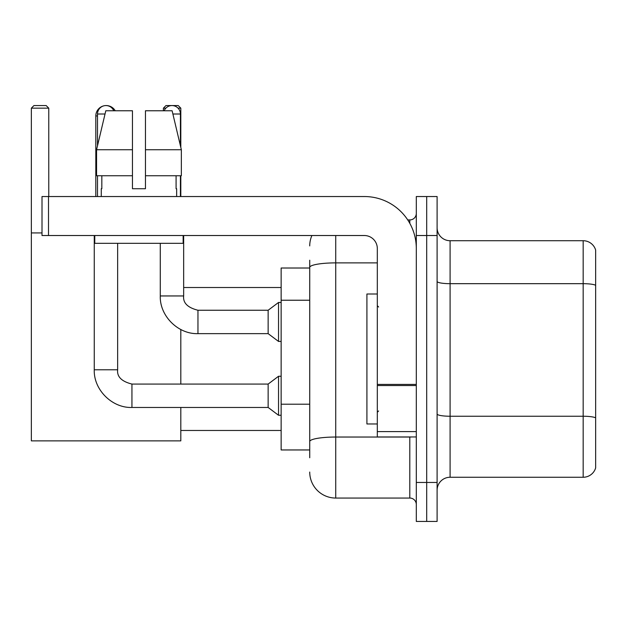 <?xml version="1.0" encoding="UTF-8"?>
<svg xmlns="http://www.w3.org/2000/svg" width="627" height="627" viewBox="0 0 627 627"><rect width="100%" height="100%" fill="white"/><g stroke="black" fill="none" stroke-linecap="round" stroke-linejoin="round"><path stroke-width="0.94" d="M309.73 292.433L309.73 260.213L309.73 268.011L281.139 268.011L281.139 449.959L309.73 449.959M309.73 457.757L309.73 260.213M335.727 235.525L335.727 498.05L409.799 498.05A6.497 6.497 0 0 1 416.304 504.547A6.497 6.497 0 0 0 409.799 498.05L409.799 436.964M416.304 482.453L416.304 521.445L426.697 521.445L426.697 482.453L426.697 521.445L437.097 521.445L437.097 482.453L426.697 482.453L426.697 235.525L426.697 482.453L416.304 482.453L416.304 235.525L426.697 235.525L426.697 196.533L426.697 235.525L437.097 235.525L437.097 482.453M437.097 235.525L437.097 196.533L416.304 196.533L416.304 235.525M407.73 219.928L409.799 219.928A6.497 6.497 0 0 0 416.304 213.431M309.73 446.063L309.73 412.002M309.73 245.917A25.989 25.989 0 0 1 311.901 235.525M335.727 498.05A25.989 25.989 0 0 1 309.73 472.053M437.097 490.251A12.995 12.995 0 0 1 450.092 477.257L583.173 477.257L583.173 240.721L450.092 240.721A12.995 12.995 0 0 1 437.097 227.726A12.995 12.995 0 0 0 450.092 240.721L450.092 477.257M595.65 250.079A12.995 12.995 0 0 0 583.173 240.721A12.995 12.995 0 0 1 595.65 250.079L595.65 467.899A12.995 12.995 0 0 1 583.173 477.257M145.456 188.735L132.462 188.735L145.456 188.735L132.462 188.735L145.456 188.735L145.456 110.76L172.119 110.76L181.352 149.743L181.352 175.74L145.456 175.74M165.873 108.157L163.396 108.157L165.99 105.555L178.209 105.555L180.811 108.157L180.811 147.439L181.352 149.743L145.456 149.743M95.813 196.533L95.813 115.956A10.4 10.4 0 0 1 103.62 105.885M106.073 105.563A10.4 10.4 0 0 1 106.206 105.555A10.4 10.4 0 0 1 115.211 110.76M180.811 407.464L180.811 440.867L31.35 440.867L31.35 108.157L33.952 105.555L46.163 105.555L48.765 108.157L31.35 108.157M48.765 196.533L48.765 108.157M31.35 232.923L42.009 232.923M180.811 384.069L180.811 329.512M180.811 175.74L180.811 196.533M180.811 108.157L178.068 108.157M163.396 108.157L163.396 110.76M97.498 145.785L97.498 114.004A8.449 8.449 0 0 1 113.746 110.76M131.944 384.069L268.144 384.069L268.144 407.464L131.944 407.464L131.944 384.069C121.622 381.475 116.857 376.709 117.649 369.773L117.649 243.323M268.144 384.069L278.537 376.271L278.537 415.262L281.139 415.262M117.649 369.773L94.254 369.773L94.254 235.525M97.498 175.74L97.498 196.533M164.172 110.76A8.449 8.449 0 0 1 180.419 114.004L180.419 145.785M197.96 333.642C178.068 334.356 159.564 315.851 160.277 295.952L183.664 295.952C182.88 302.888 187.645 307.653 197.96 310.247L268.144 310.247L268.144 333.642L197.96 333.642L197.96 310.271M268.144 310.247L278.537 302.457L278.537 341.441L281.139 341.441M180.419 175.74L180.419 196.533M416.304 436.964L377.313 436.964L377.313 384.414L416.304 384.414L416.304 248.519A51.986 51.986 0 0 0 364.318 196.533L48.506 196.533L48.506 235.525L364.318 235.525A12.995 12.995 0 0 1 377.313 248.519L377.313 384.414M48.506 235.525L42.009 235.525L42.009 196.533L48.506 196.533M132.462 149.743L132.462 175.74L132.462 149.743L96.566 149.743L105.798 110.76L132.462 110.76L132.462 188.735M101.268 188.735L101.833 188.735L101.268 188.735L101.268 196.533M176.649 188.735L176.085 188.735L176.649 188.735L176.649 196.533M176.085 175.74L176.085 188.735M101.833 188.735L101.833 175.74M94.771 235.525L94.771 243.323L183.147 243.323L183.147 235.525M132.462 175.74L96.566 175.74L96.566 149.743L105.798 110.76M181.352 175.74L181.352 149.743L172.119 110.76M377.313 294.008L366.913 294.008L366.913 423.97L377.313 423.97M309.73 300.231L281.139 300.231M309.73 404.203L281.139 404.203M412.057 436.964A6.497 1.129 0 0 1 409.799 437.035L335.727 437.035A25.989 4.514 180 0 0 309.73 441.549M309.73 267.4A25.989 4.514 180 0 1 335.727 262.885L377.313 262.885M409.799 223.353L409.799 219.928M595.65 285.301A12.995 2.257 180 0 0 583.173 283.678L450.092 283.678A12.995 2.257 -0 0 1 437.097 281.421M595.65 417.864A12.995 2.257 180 0 0 583.173 416.242L450.092 416.242A12.995 2.257 0 0 1 437.097 413.985M97.498 115.956L95.813 115.956M97.498 114.004L105.03 114.004M172.895 114.004L180.419 114.004M416.304 385.542L377.313 385.542M377.313 431.595L416.304 431.595M180.811 430.467L281.139 430.467M183.664 287.511L281.139 287.511M94.254 369.773C93.541 389.673 112.045 408.177 131.944 407.464M268.144 407.464L278.537 415.262M278.537 376.271L281.139 376.271M183.664 295.952L183.664 235.525M268.144 333.642L278.537 341.441M160.277 295.952L160.277 243.323M278.537 302.457L281.139 302.457M378.614 307.003L377.313 305.702M378.614 410.975L377.313 412.268"/></g></svg>

